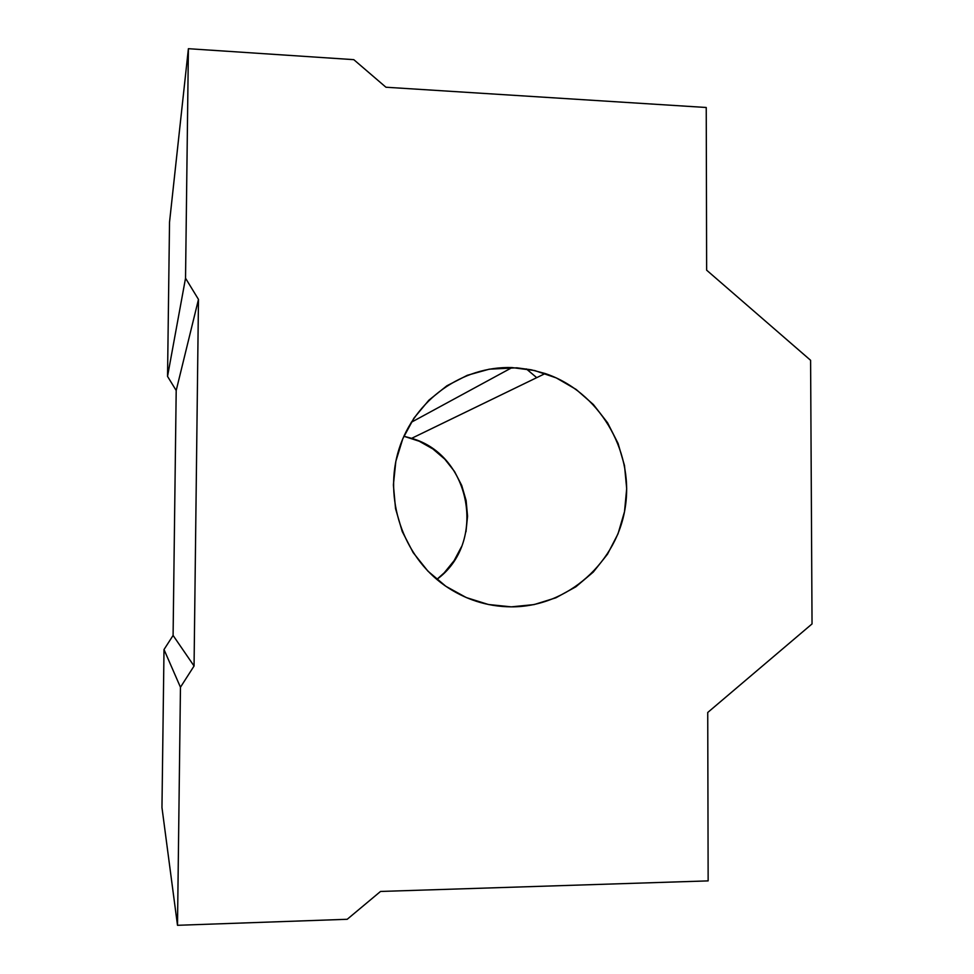 <?xml version="1.0" encoding="UTF-8"?>
<svg xmlns="http://www.w3.org/2000/svg" width="974" height="974" viewBox="0 0 974 974"><rect width="100%" height="100%" fill="white"/><g stroke="black" fill="none" stroke-linecap="round" stroke-linejoin="round"><path stroke-width="1.46" d="M511.301 606.851C487.085 606.644 464.817 599.473 444.509 585.35C402.676 555.862 383.366 498.14 399.023 449.026C414.498 399.827 462.382 365.92 512.044 367.575L411.235 422.314L512.044 367.575L534.653 370.534L556.276 377.912L576.097 389.405L593.397 404.551L607.557 422.765L618.052 443.377L624.504 465.609L626.684 488.656L624.517 511.654L618.04 533.764L607.508 554.169L593.276 572.079L575.841 586.823L555.874 597.805L534.081 604.586L511.301 606.851L488.424 604.501L466.315 597.573L445.873 586.299L427.915 571.129L413.159 552.611L402.225 531.5L395.541 508.623L393.386 484.906L395.846 461.299L402.798 438.738L413.95 418.114L428.84 400.229L446.871 385.789L467.289 375.307L489.301 369.17L516.865 367.819L531.207 369.791L545.197 373.541C598.486 391.353 633.587 449.55 625.491 505.725C617.857 561.961 567.83 607.082 511.301 606.851L492.32 605.231L511.301 606.851M188.396 48.7L185.535 278.211L198.477 299.408L194.057 666.009L180.458 687.242L177.499 925.3L347.207 919.286L380.53 891.454L708.147 880.886L707.733 712.481L812.036 623.92L810.599 360.295L706.637 270.175L706.235 107.493L385.947 87.234L353.793 59.657L188.396 48.7L185.535 278.211L167.54 376.39L176.197 390.501L173.092 635.438L164.009 649.536L161.964 807.531L164.009 649.536L173.092 635.438L176.197 390.501L167.54 376.39L169.525 222.206L167.54 376.39L185.535 278.211L198.477 299.408L176.197 390.501L198.477 299.408L194.057 666.009L173.092 635.438L194.057 666.009L180.458 687.242L164.009 649.536L180.458 687.242L177.499 925.3L161.964 807.531L177.499 925.3L347.207 919.286L380.53 891.454L708.147 880.886L707.733 712.481L812.036 623.92L810.599 360.295L706.637 270.175L706.235 107.493L385.947 87.234L353.793 59.657L188.396 48.7L169.525 222.206L188.396 48.7M526.337 368.915L536.723 377.656M461.445 546.828L454.103 560.671L444.217 572.822L436.827 579.408C487.122 543.017 471.392 455.175 411.637 438.337L403.869 436.242L419.246 441.246L432.882 448.953L444.789 459.156L454.517 471.477L461.713 485.442L466.12 500.526L467.557 516.183L465.974 531.816M545.197 373.541L411.637 438.337"/></g></svg>

